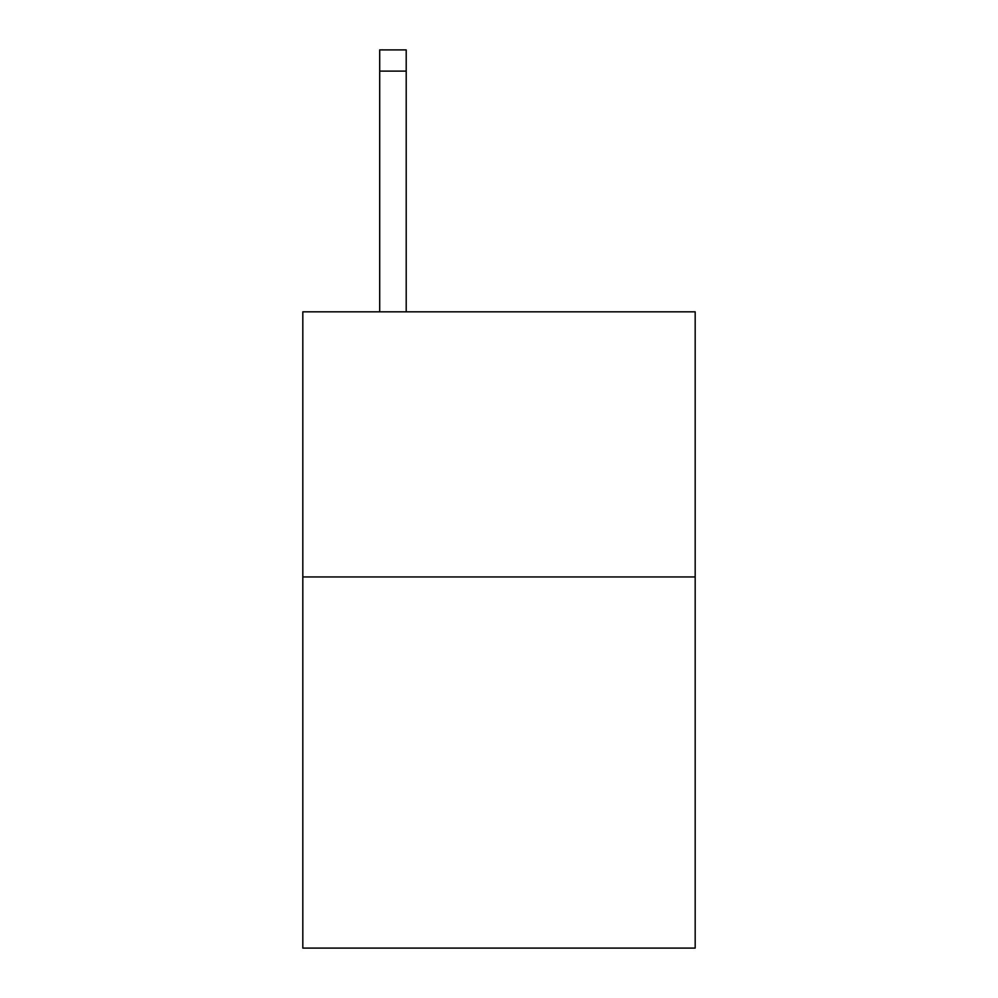 <?xml version="1.0" encoding="UTF-8"?>
<svg xmlns="http://www.w3.org/2000/svg" width="998" height="998" viewBox="0 0 998 998"><rect width="100%" height="100%" fill="white"/><g stroke="black" fill="none" stroke-linecap="round" stroke-linejoin="round"><path stroke-width="1.5" d="M695.182 576.944L695.182 948.1L302.818 948.1L302.818 311.825L695.182 311.825L695.182 576.944L302.818 576.944M406.211 311.825L406.211 71.108L379.702 71.108L379.702 49.9L406.211 49.9L406.211 71.108M379.702 311.825L379.702 71.108"/></g></svg>
